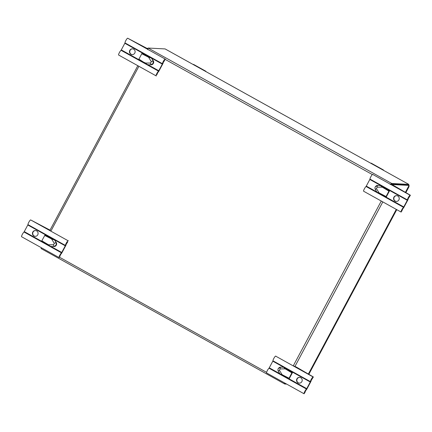 <?xml version="1.0" encoding="UTF-8"?>
<svg xmlns="http://www.w3.org/2000/svg" width="432" height="432" viewBox="0 0 432 432"><rect width="100%" height="100%" fill="white"/><g stroke="black" fill="none" stroke-linecap="round" stroke-linejoin="round"><path stroke-width="0.65" d="M408.526 185.101L391.527 184.21L390.263 184.453L391.489 184.075L408.229 185.08M284.996 383.168L285.568 383.605M147.82 48.616L147.793 49.167M147.89 49.718L147.647 48.724M285.007 383.411L284.839 383.081M41.569 247.844L41.04 248.54L284.683 383.972M391.527 184.21L392.094 184.523L391.041 184.48M285.282 383.324L285.979 383.713M390.128 184.448L391.797 183.497L148.127 48.038L147.771 49.383M147.307 48.989L147.08 48.362L147.906 48.384M285.26 383.438L284.71 383.994L284.483 382.882M41.661 247.898L41.056 248.459M391.927 184.837L392.094 184.523L409.077 185.409L408.515 185.096M391.489 184.075L391.797 183.497L408.785 184.383L408.488 184.966M148.127 48.038L165.11 48.924L408.785 184.383L408.478 184.955M284.737 384.005L286.686 384.107M205.475 71.356A2.738 0.508 -60.9 0 1 205.81 71.215A2.738 0.508 -60.9 0 1 205.87 71.572M205.81 71.215L193.563 64.406A2.738 0.508 119.1 0 0 193.228 64.546M383.087 170.089A2.738 0.508 -60.9 0 1 383.422 169.954A2.738 0.508 -60.9 0 1 383.481 170.311M383.422 169.954L371.174 163.145A2.738 0.508 119.1 0 0 370.84 163.28M148.252 56.371L151.546 58.266L153.079 60.75L153.16 63.385L150.952 64.746A1.712 0.351 -90.7 0 1 150.579 63.018L145.562 63.077L146.788 64.201L138.742 59.465L142.009 53.341L151.67 58.271L152.847 60.178A2.689 2.635 93 0 1 150.401 64.762L148.068 64.778L146.783 64.195M129.811 50.344A2.894 2.835 93 0 1 132.446 48.832A2.894 2.835 93 0 1 134.784 53.109A2.894 2.835 93 0 1 132.149 54.616A2.894 2.835 93 0 1 129.811 50.344M132.592 48.843A2.894 2.835 -87 0 0 130.097 50.36A2.894 2.835 -87 0 0 132.289 54.621M147.053 48.411L127.661 38.2A2.722 0.508 119.1 0 0 125.971 40.295A2.722 0.508 119.1 0 0 125.015 42.919L162.491 63.752A2.722 0.508 -60.9 0 1 163.453 61.128A2.722 0.508 -60.9 0 1 165.143 59.038L165.407 59.049M147.782 49.253L146.923 48.654M162.491 63.752L158.544 71.145A2.722 0.508 119.1 0 0 156.778 73.618A2.722 0.508 119.1 0 0 156.103 75.865A2.722 0.508 119.1 0 0 156.146 75.875L156.411 75.892M118.67 55.042A2.722 0.508 -60.9 0 1 118.627 55.031A2.722 0.508 -60.9 0 1 119.302 52.785A2.722 0.508 -60.9 0 1 121.068 50.312L125.015 42.919M157.059 74.677L156.773 74.655L157.977 72.333A1.825 0.34 119.1 0 0 159.1 70.783L162.643 64.152A1.825 0.34 119.1 0 0 163.188 62.575L164.754 60.264M146.621 64.109L138.856 59.087L138.742 59.465M144.385 62.867L144.504 62.489L144.385 62.867M142.009 53.341L147.863 56.349L147.582 56.727L148.64 57.31L151.308 61.646L153.203 60.761L152.847 60.178M150.26 57.683L148.64 57.31M148.068 64.778L150.401 64.762M44.987 235.051L54.643 239.981L55.82 241.893A2.689 2.635 93 0 1 53.374 246.472L51.041 246.494L49.761 245.916L48.535 244.787L41.828 240.797L44.987 235.051L50.841 238.064L50.555 238.437L51.613 239.026L54.286 243.362L56.052 242.465L54.518 239.976L51.613 239.026M32.783 232.06A2.894 2.835 93 0 1 35.424 230.548A2.894 2.835 93 0 1 37.757 234.819A2.894 2.835 93 0 1 35.122 236.331A2.894 2.835 93 0 1 32.783 232.06M35.564 230.558A2.894 2.835 -87 0 0 33.07 232.07A2.894 2.835 -87 0 0 35.262 236.336M50.026 230.126L30.64 219.915A2.722 0.508 119.1 0 0 28.949 222.01A2.722 0.508 119.1 0 0 27.988 224.635L65.464 245.468A2.722 0.508 -60.9 0 1 66.425 242.843A2.722 0.508 -60.9 0 1 68.116 240.748L68.38 240.764M50.922 231.061L49.901 230.364M65.464 245.468L61.517 252.86A2.722 0.508 119.1 0 0 59.751 255.328A2.722 0.508 119.1 0 0 59.076 257.575A2.722 0.508 119.1 0 0 59.125 257.591L59.389 257.602M21.643 236.758A2.722 0.508 -60.9 0 1 21.6 236.741A2.722 0.508 -60.9 0 1 22.275 234.495A2.722 0.508 -60.9 0 1 24.041 232.022L27.988 224.635M60.037 256.387L59.751 256.37L60.95 254.043A1.825 0.34 119.1 0 0 62.078 252.499L65.621 245.862A1.825 0.34 119.1 0 0 66.161 244.285L67.732 241.979M49.594 245.824L47.358 244.582L47.482 244.204M41.715 241.18L41.828 240.797L41.715 241.18L49.761 245.916M51.224 238.086L53.239 239.398M55.82 241.893L56.176 242.471L56.133 245.101L54.049 246.467L53.374 246.472M301.86 381.64A2.894 2.835 93 0 1 299.219 383.146A2.894 2.835 93 0 1 296.887 378.875A2.894 2.835 93 0 1 299.522 377.363A2.894 2.835 93 0 1 301.86 381.64M299.668 377.374A2.894 2.835 -87 0 0 297.173 378.886A2.894 2.835 -87 0 0 299.365 383.152M313.373 376.958L313.108 376.942A2.722 0.508 119.1 0 0 311.418 379.037A2.722 0.508 119.1 0 0 310.462 381.661L306.515 389.054A2.722 0.508 -60.9 0 0 304.749 391.527A2.722 0.508 -60.9 0 0 304.074 393.773A2.722 0.508 -60.9 0 0 304.117 393.784L305.948 390.242A1.825 0.34 119.1 0 0 307.071 388.692L310.613 382.061A1.825 0.34 119.1 0 0 311.159 380.484L313.373 376.958L296.26 367L293.296 365.796M306.515 389.054L269.039 368.221L272.986 360.828A2.722 0.508 -60.9 0 1 273.942 358.204A2.722 0.508 -60.9 0 1 275.632 356.108L275.897 356.125M305.03 392.585L304.711 392.396M269.039 368.221A2.722 0.508 119.1 0 0 267.273 370.694A2.722 0.508 119.1 0 0 266.593 372.94A2.722 0.508 119.1 0 0 266.641 372.951M283.349 367.189L280.471 367.222A1.712 0.351 89.3 0 0 280.471 367.222L283.478 367.195L286.897 369.095L286.211 369.441L291.865 372.843L288.884 378.599L283.03 375.592L283.138 375.208L282.08 374.62L279.407 370.283L278.305 371.201L279.86 373.723L288.878 378.599L288.997 378.221L283.138 375.208L283.03 375.592L283.138 375.208M278.305 371.201C277.409 369.176 278.132 367.853 280.471 367.222A1.712 0.351 89.3 0 0 280.136 368.917L285.158 368.852L284.105 367.74L292.156 372.476L291.865 372.843M280.633 374.258L282.08 374.62M292.156 372.476L292.54 372.492L289.273 378.621L288.884 378.599M286.897 369.095L292.54 372.492M283.354 367.189L284.105 367.74M279.104 367.637A2.689 2.635 93 0 1 281.237 367.211M398.887 199.924A2.894 2.835 93 0 1 396.247 201.431A2.894 2.835 93 0 1 393.914 197.159A2.894 2.835 93 0 1 396.549 195.653A2.894 2.835 93 0 1 398.887 199.924M396.689 195.664A2.894 2.835 -87 0 0 394.195 197.176A2.894 2.835 -87 0 0 396.392 201.436M410.4 195.242L410.135 195.232A2.722 0.508 119.1 0 0 408.445 197.321A2.722 0.508 119.1 0 0 407.484 199.951L403.542 207.338A2.722 0.508 -60.9 0 0 401.776 209.812A2.722 0.508 -60.9 0 0 401.096 212.058A2.722 0.508 -60.9 0 0 401.144 212.069L402.97 208.526A1.825 0.34 119.1 0 0 404.098 206.977L407.641 200.345A1.825 0.34 119.1 0 0 408.181 198.769L410.4 195.242L393.433 185.371L390.506 184.189M403.542 207.338L366.066 186.505L370.008 179.113A2.722 0.508 -60.9 0 1 370.969 176.488A2.722 0.508 -60.9 0 1 372.659 174.398L372.924 174.409M402.057 210.87L401.738 210.686M366.066 186.505A2.722 0.508 119.1 0 0 364.3 188.978A2.722 0.508 119.1 0 0 363.62 191.225A2.722 0.508 119.1 0 0 363.668 191.236M375.327 189.486C374.436 187.466 375.16 186.138 377.498 185.506A1.712 0.351 89.3 0 0 377.163 187.202L382.185 187.142L380.381 185.474L377.498 185.506L380.506 185.479L383.924 187.38L383.238 187.726L388.892 191.133L385.911 196.884L386.019 196.506L379.107 192.904L376.434 188.568L375.327 189.486L376.888 192.013L380.047 193.876L380.16 193.493M381.132 186.025L389.178 190.76L388.892 191.133M377.66 192.542L379.107 192.904M389.178 190.76L389.567 190.782L386.294 196.906L380.047 193.876L385.895 196.879M383.924 187.38L389.567 190.782M376.132 185.922A2.689 2.635 93 0 1 378.265 185.501M408.829 186.997L405.842 192.591M396.743 209.639L308.815 374.306M408.661 184.675A2.246 2.198 93 0 1 408.98 185.344M409.028 185.555A2.246 2.198 93 0 1 408.802 187.056L408.245 187.029M147.123 48.341L147.685 48.654M266.587 372.352L59.065 256.986M381.272 201.037L293.242 365.899M164.83 59.206L372.352 174.566M50.868 231.163L138.899 66.301M294.899 366.547L382.817 201.895M409.077 185.409L405.383 192.326M396.279 209.38L308.356 374.042M158.544 71.145L121.068 50.312M165.143 59.038L127.661 38.2M145.562 63.077L144.504 62.489M141.723 53.714L147.582 56.727M121.343 49.934L141.772 61.295M148.03 64.773L158.819 70.772M124.88 43.303L162.362 64.136M150.579 63.018L151.308 61.646M61.517 252.86L24.041 232.022M68.116 240.748L30.64 219.915M44.696 235.424L50.555 238.437M24.316 231.649L44.744 243.005M51.003 246.488L61.792 252.482M27.859 225.018L65.335 245.851M51.041 246.494L53.924 246.461A1.712 0.351 -90.7 0 1 53.557 244.728L48.535 244.787M53.557 244.728L54.286 243.362M280.476 367.222L278.262 368.582M313.108 376.942L275.632 356.108M272.986 360.828L310.462 381.661M285.158 368.852L286.211 369.441M283.014 375.581L280.773 374.333M310.327 382.045L272.851 361.211M306.785 388.676L285.925 377.082M279.844 373.702L269.309 367.843M280.136 368.917L279.407 370.283M377.498 185.506L375.289 186.867M410.135 195.232L372.659 174.398M370.008 179.113L407.484 199.951M382.185 187.142L383.238 187.726M380.041 193.871L377.8 192.623M407.354 200.329L369.878 179.496M403.812 206.966L382.952 195.367M376.871 191.986L366.336 186.133M377.163 187.202L376.434 188.568M308.848 374.323L396.77 209.655M405.875 192.613L408.845 187.045L409.061 185.501M408.672 184.653L409.023 185.366M285.66 383.67L285.158 383.378M147.982 48.206L147.787 48.643M147.08 48.362L146.875 48.746M137.824 65.702L49.847 230.461M41.04 248.54L284.71 383.994M405.405 192.337L409.104 185.409L408.526 185.096M308.383 374.053L396.301 209.39M408.807 184.388L165.143 48.929M118.627 55.031L156.103 75.865M144.38 62.861L138.731 59.465M21.6 236.741L59.076 257.575M47.353 244.577L41.71 241.175M304.074 393.773L266.593 372.94M401.096 212.058L363.62 191.225"/></g></svg>
